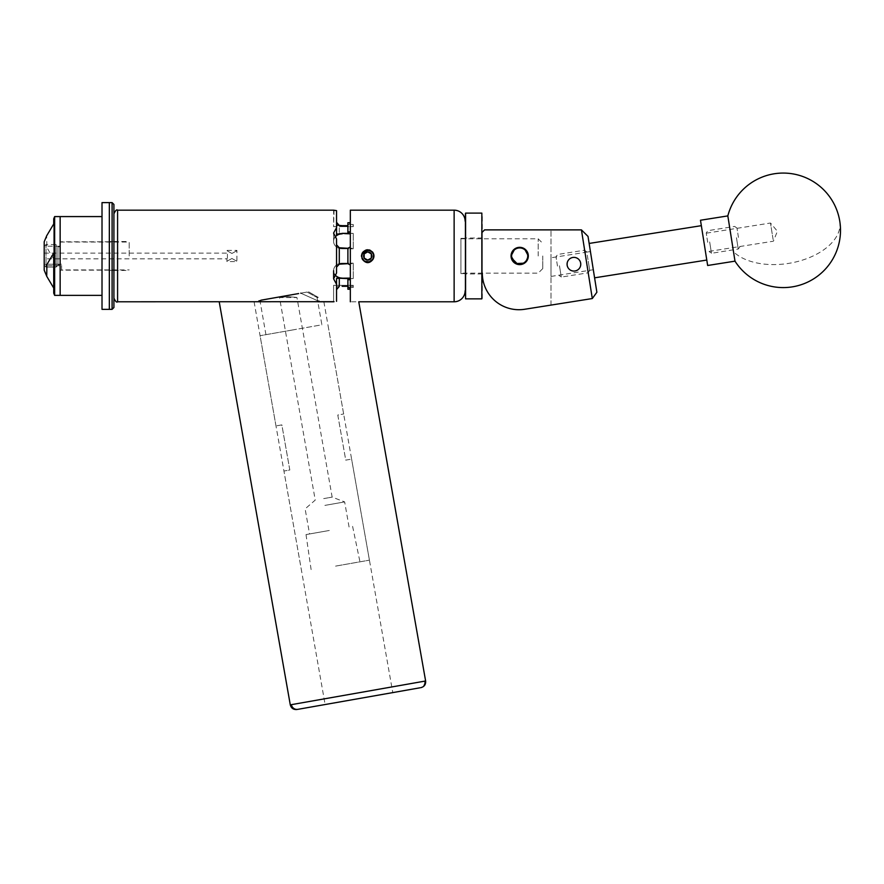 <?xml version="1.0" encoding="UTF-8"?>
<svg xmlns="http://www.w3.org/2000/svg" width="884" height="884" viewBox="0 0 884 884"><rect width="100%" height="100%" fill="white"/><g stroke="black" fill="none" stroke-linecap="round" stroke-linejoin="round"><path stroke-width="0.66" stroke-dasharray="4.42 3.31" d="M573.915 271.068C582.7 271.664 582.821 257.122 573.915 257.377C564.655 257.078 565.594 271.929 573.915 271.068A6.851 6.851 0 0 0 580.766 264.228A6.851 6.851 0 0 0 573.915 257.377C582.799 257.1 582.711 271.653 573.915 271.068C565.616 271.94 564.633 257.1 573.915 257.377A6.851 6.851 0 0 0 567.064 264.228A6.851 6.851 0 0 0 573.915 271.068M551.008 257.785L551.008 276.427L551.008 257.785L590.424 251.542L593.308 269.731L590.424 251.542L591.871 260.636L590.424 251.542L586.81 252.117L588.247 261.211L586.81 252.117M551.008 276.427L593.308 269.731L589.142 243.443L594.589 277.83L591.871 260.636L593.308 269.731L589.683 270.305L588.247 261.211L589.683 270.305M519.682 264.625A8.641 8.641 0 0 0 528.323 255.984A8.641 8.641 0 0 0 519.682 247.332A8.641 8.641 0 0 1 528.323 255.984A8.641 8.641 0 0 1 519.682 264.625A8.641 8.641 0 0 0 528.323 255.984A8.641 8.641 0 0 0 519.682 247.332A8.641 8.641 0 0 0 511.04 255.984A8.641 8.641 0 0 0 519.682 264.625A8.641 8.641 0 0 1 511.04 255.984A8.641 8.641 0 0 1 519.682 247.332A8.641 8.641 0 0 0 511.04 255.984A8.641 8.641 0 0 0 519.682 264.625L517.969 264.449M551.008 305.091L551.008 229.873L551.008 305.091L524.676 309.267A36.642 36.642 0 0 1 482.299 273.068L482.299 232.16L484.587 229.873L581.429 229.873L592.302 298.549L524.676 309.267A36.642 36.642 0 0 1 482.299 273.068L482.299 232.16L484.587 229.873L551.008 229.873L484.587 229.873L482.299 232.16L482.299 273.068L482.299 232.16M482.299 273.068A36.642 36.642 0 0 0 524.676 309.267M592.302 298.549L596.877 292.261L588.026 236.404L581.429 229.873M297.82 709.344L411.701 689.266M413.9 688.879L420.928 687.63M358.948 698.559L325.113 704.526L358.948 698.559M288.98 301.787L254.095 301.787L288.98 301.787M258.548 300.615L261.045 300.184L258.548 300.615L258.747 301.787L254.095 301.787L317.82 301.787L321.887 324.804L293.908 329.732L321.887 324.804M317.665 300.903L317.08 297.565L318.472 297.565L319.223 301.787L333.611 301.787L333.611 285.3L353.235 285.3L353.235 287.499L353.235 285.3L333.611 285.3L333.611 301.787M773.102 239.487L770.494 223.022L773.102 239.487M705.233 250.238L702.625 233.774L705.233 250.238M734.991 261.156L727.83 215.906M707.653 265.487L700.482 220.238M465.128 213.563L465.128 298.394M465.581 298.858L465.581 213.099M482.299 298.394L482.299 213.563M481.846 213.099L481.846 298.858M465.128 244.581L465.128 273.941L465.128 244.581M482.299 244.581L482.299 273.941L482.299 244.581M515.505 249.089A8.066 8.066 0 0 1 526.577 251.796A8.066 8.066 0 0 1 523.858 262.868A8.066 8.066 0 0 1 512.786 260.161A8.066 8.066 0 0 1 515.505 249.089M524.101 263.266A8.52 8.52 0 0 0 526.963 251.564A8.52 8.52 0 0 0 515.261 248.691A8.52 8.52 0 0 0 512.389 260.393A8.52 8.52 0 0 0 524.101 263.266M586.258 261.52L588.048 272.836L586.258 261.52M557.484 266.084L556.003 256.758L557.484 266.084M559.473 265.764L561.263 277.079L559.473 265.764M738.449 237.42L736.98 228.094L738.449 237.42M736.46 237.73L738.25 249.045L736.46 237.73M707.686 242.293L706.217 232.967L707.686 242.293M709.675 241.973L711.476 253.288L709.675 241.973M704.073 242.868L701.344 225.674L704.073 242.868M588.247 261.211L589.727 270.526L588.247 261.211M113.914 307.51L113.914 204.447M112.091 202.613L112.091 309.345M109.34 255.984L109.34 202.613L109.34 255.984M102.014 202.613L102.014 309.345M60.145 263.277L60.145 241.774L60.145 263.277M109.34 263.277L109.34 241.774L109.34 263.277M102.014 235.719L102.014 295.378L102.014 235.719M60.145 216.58L60.145 295.378L60.145 216.58M44.2 261.156L44.2 246.227L44.2 261.156M60.145 261.156L60.145 246.227L60.145 261.156M54.642 216.58L54.642 295.378M53.725 258.968L53.725 223.95L53.725 258.968L46.874 247.586L46.686 235.763M44.2 241.774L44.2 270.184M53.725 253.089L53.725 293.168M372.705 259.73A6.232 6.232 0 0 0 372.705 252.227M542.765 255.984L542.765 268.581L542.765 255.984M538.19 255.984L538.19 238.802L538.19 255.984M514.864 248.802L519.67 247.332L523.019 248.006L524.499 248.802L528.157 254.26M515.195 248.592L512.024 251.973M511.703 252.647L511.206 254.26M460.918 255.984L460.918 238.802L460.918 255.984M511.04 255.984L511.206 257.686M523.019 263.951L525.858 262.029M527.649 259.332L528.323 255.984M525.781 262.095L524.499 263.156M60.145 269.686L60.145 255.984L60.145 269.686L61.604 269.907L60.145 269.686L60.145 246.769L60.145 264.846L58.952 264.769L60.145 264.846L60.145 269.686M129.208 255.984L129.208 241.509L129.208 255.984M231.917 258.493C238.315 262.04 238.315 262.04 231.917 258.493C238.315 262.04 238.315 262.04 231.917 258.493C225.519 262.04 225.519 262.04 231.917 258.493C225.519 262.04 225.519 262.04 231.917 258.493M231.917 253.465C238.315 249.918 238.315 249.918 231.917 253.465C238.315 249.918 238.315 249.918 231.917 253.465C225.53 249.918 225.53 249.918 231.917 253.465C225.53 249.918 225.53 249.918 231.917 253.465M227.431 254.128L227.431 257.83L227.431 254.128M44.2 255.984L44.2 246.36L44.2 255.984M227.431 255.984L227.431 257.83L227.431 255.984M57.946 264.769L57.946 246.769L57.946 265.2L56.112 267.101L56.112 255.984L56.112 267.101L46.034 267.101L46.034 244.525L46.034 267.101L44.2 265.2L46.034 267.101L56.112 267.101L58.952 264.228L44.2 264.228L44.2 265.2L44.2 264.228L61.604 264.228L58.952 264.228L57.946 265.2L57.946 246.36L57.946 264.769M56.112 255.984L56.112 244.525L56.112 255.984M335.589 566.114L369.424 560.158L335.589 566.114M329.312 530.477L306.019 534.588L329.312 530.477M324.881 505.394L344.649 501.913L324.881 505.394M323.688 498.609L332.152 497.117L323.688 498.609M288.085 296.659C277.012 297.643 277.012 297.643 288.085 296.659C277.012 297.643 277.012 297.643 288.085 296.659C299.477 297.632 299.477 297.632 288.085 296.659C299.477 297.632 299.477 297.632 288.085 296.659M345.743 460.133L351.611 459.105L345.743 460.133L337.787 415.027L343.655 413.988L337.787 415.027L345.743 460.133M298.648 293.554L263.167 299.809M307.057 292.063C320.107 299.112 320.107 299.112 307.057 292.063C320.107 299.112 320.107 299.112 307.057 292.063L300.77 293.179L307.057 292.063M363.225 260.272L367.733 262.205C371.523 261.841 373.589 259.763 373.965 255.984L373.722 254.249C372.728 251.432 370.739 249.929 367.733 249.752C359.733 249.354 359.666 262.581 367.733 262.205C359.666 262.581 359.733 249.354 367.733 249.752C375.811 249.376 375.744 262.603 367.733 262.205L365.202 261.167C369.004 262.46 371.711 261.266 373.291 257.564L373.722 254.249M465.128 221.166L465.128 290.792L465.128 221.166M460.918 238.348L460.918 273.62L460.918 238.348L465.128 238.348L465.128 273.62L465.128 238.348M460.918 273.62L465.128 273.62M347.898 233.321L350.329 232.061L350.329 233.365L350.329 222.724L350.329 225.663L350.329 224.459L350.329 225.663L353.235 225.663L353.235 224.459L353.235 226.658L353.235 225.663L350.329 225.663L350.329 223.055L347.898 225.564L347.898 233.365L339.29 233.719L339.29 225.53M350.329 224.459L353.235 224.459M334.053 210.259L333.611 226.658L342.13 226.658L333.611 226.658L333.611 210.171L336.539 210.635L336.539 227.663L333.611 233L333.611 241.398A8.52 7.381 0 0 0 342.13 248.78A8.52 7.381 0 0 1 333.611 241.398L333.611 233.155L336.539 238.956L336.539 273.001L336.539 238.956L336.539 273.001L333.611 278.803L333.611 270.559L333.611 278.803M347.898 255.984L347.898 263.73L350.329 264.99L350.329 246.979L347.898 248.227L347.898 255.984M113.914 255.984L113.914 213.84L113.914 255.984M334.959 237.255A8.52 7.381 0 0 0 333.611 241.244L333.611 233M361.534 256.559A6.232 6.232 0 0 0 361.932 258.227M362.164 253.211L361.556 255.167M372.473 251.929C375.203 257.355 373.623 260.78 367.733 262.205M373.136 259.089L373.755 254.371L371.501 251.012M371.468 250.99L370.186 250.249M369.092 249.896L367.733 249.752M350.329 210.171L350.329 301.787L358.76 301.787M308.549 291.808C321.467 299.201 321.467 299.201 308.549 291.808C321.467 299.201 321.467 299.201 308.549 291.808M353.235 263.675L353.235 278.593L353.235 263.178L353.235 278.593L353.235 263.675L350.329 263.675L350.329 264.99L350.329 263.675L353.235 263.675M353.235 248.282L353.235 233.365L353.235 248.78L353.235 233.365L353.235 248.282L350.329 248.282L350.329 246.979L350.329 248.282L353.235 248.282M350.329 280.062L350.329 289.234L350.329 286.294L353.235 286.294L350.329 286.294L350.329 288.902L350.329 278.593L350.329 280.062L347.898 280.062L347.898 278.593L347.898 286.294L347.898 278.593L342.13 278.095A8.52 7.381 180 0 1 333.611 270.714L333.611 278.957L336.539 284.294L336.539 301.322L336.539 278.449M258.747 301.787L259.454 301.289M259.896 300.383L261.045 300.184M300.77 293.179C324.55 303.82 324.55 303.82 300.77 293.179M347.898 263.675L339.29 264.172L339.29 247.785L347.898 248.282M347.898 286.294L342.13 286.294L342.13 285.3L342.13 286.294M347.898 280.062L347.898 289.234M336.539 284.294L336.539 301.322M336.539 277.046L339.29 278.239M339.29 286.427L336.539 286.814M342.13 225.663L342.13 226.658L342.13 225.663L347.898 225.564M347.898 225.663L347.898 222.724M336.539 234.912L336.539 227.663M342.13 226.658L353.235 226.658L342.13 226.658M342.13 248.78L353.235 248.78L342.13 248.78M350.329 233.365L353.235 233.365L350.329 233.365L350.329 248.282L350.329 233.365M333.611 233.155L333.611 241.244A8.52 7.381 0 0 1 342.13 233.862L350.329 233.862M350.329 278.593L353.235 278.593L350.329 278.593L350.329 263.675L350.329 278.593M350.329 278.095L342.13 278.095M342.13 263.178L353.235 263.178L342.13 263.178A8.52 7.381 180 0 0 333.611 270.559L333.611 270.559A8.52 7.381 180 0 1 342.13 263.178L342.13 263.178M333.611 270.714A8.52 7.381 180 0 0 334.959 274.703M336.539 267.145L339.29 264.172M336.539 233.509L339.29 233.719M339.29 247.785L336.539 244.813M350.329 232.061L350.329 223.055M350.329 246.979L350.329 264.99M350.329 286.294L350.329 287.499L350.329 286.294M293.908 329.732L260.084 335.699L293.908 329.732M289.808 470.001L281.852 424.895L275.985 425.922L281.852 424.895L289.808 470.001L283.941 471.039L289.808 470.001M227.431 257.83L226.923 258.846L227.431 257.83M61.604 269.907L61.604 264.228L61.604 269.907L129.208 269.907M60.145 255.984L60.145 242.05L60.145 255.984M367.158 250.227L370.628 250.979L373.313 254.482L372.739 258.868L369.236 261.565L364.849 260.979L362.153 257.476L362.341 253.907C366.252 248.89 369.91 249.078 373.313 254.482C373.335 260.36 370.518 262.526 364.849 260.979C353.943 252.968 375.534 244.205 373.291 257.564L373.313 254.482L370.628 250.979L366.131 250.426L370.628 250.979L373.313 254.482L372.739 258.868L369.236 261.565L365.202 261.167M425.624 680.989L290.284 704.857M424.541 681.188A5.724 5.525 -100 0 1 420.088 687.785M839.8 221.365A57.261 33.504 -9 0 1 788.484 263.41A57.261 33.504 -9 0 1 733.51 251.763M117.583 301.787L117.583 210.171M454.133 210.171L454.133 301.787M254.095 301.787L325.113 704.526M323.864 301.787L392.783 692.603M709.134 251.387L773.378 241.21L777.401 231.254L770.494 223.022L706.25 233.199M482.299 273.941L465.128 273.941M482.299 238.028L465.128 238.028M586.766 251.885L584.468 250.216L557.682 254.459L556.003 256.758M736.98 228.094L734.67 226.426L707.885 230.669L706.217 232.967M739.93 246.735L738.25 249.045L711.476 253.288L709.167 251.608M589.727 270.526L588.048 272.836L561.263 277.079L558.953 275.399M109.34 241.575L113.914 241.575M109.34 270.382L113.914 270.382M109.34 270.184L60.145 270.184M109.34 241.774L60.145 241.774M60.145 265.741L44.2 265.741M60.145 246.227L44.2 246.227M542.765 268.581L538.19 273.156L460.918 273.156M44.2 253.111L226.923 253.111L226.923 250.393L236.912 250.393L236.912 261.565L226.923 261.565L226.923 258.846L44.2 258.846M57.946 246.769L60.145 246.769M44.2 246.36L46.034 244.525L56.112 244.525L57.946 246.36M306.019 534.588L311.234 570.412M349.069 526.997L344.649 501.913L332.152 497.117L296.958 297.565L279.521 297.565L315.234 500.101L305.124 508.886L309.555 533.969M369.424 560.158L351.611 459.105M343.655 413.988L327.743 323.765M113.914 270.449L129.208 270.449M113.914 241.509L129.208 241.509M350.329 287.499L353.235 287.499M265.94 334.671L260.15 301.787M301.764 572.081L283.941 471.039M275.985 425.922L260.084 335.699M352.606 526.378L359.954 561.826M60.145 242.05L129.208 242.05M460.918 238.802L538.19 238.802L542.765 243.387"/><path stroke-width="1.33" d="M573.915 271.068A6.851 6.851 0 0 0 580.766 264.228A6.851 6.851 0 0 0 573.915 257.377A6.851 6.851 0 0 0 567.064 264.228A6.851 6.851 0 0 0 573.915 271.068M519.682 264.625A8.641 8.641 0 0 0 528.323 255.984A8.641 8.641 0 0 0 519.682 247.332A8.641 8.641 0 0 0 511.04 255.984A8.641 8.641 0 0 0 519.682 264.625L523.019 263.951M482.299 273.068A36.642 36.642 0 0 0 524.676 309.267L592.302 298.549L581.429 229.873L484.587 229.873L482.299 232.16M524.676 309.267L551.008 305.091M581.429 229.873L588.026 236.404L596.877 292.261L592.302 298.549M411.701 689.266L413.9 688.879M334.041 301.698L117.583 301.787C116.677 302.715 115.45 301.488 113.914 298.118M317.665 300.903L317.82 301.787L333.611 301.787M465.128 290.792A10.995 10.995 0 0 1 454.133 301.787L358.76 301.787L425.624 680.989C425.889 684.47 424.342 686.691 420.972 687.63M219.21 301.787L290.284 704.857L291.388 704.659A5.724 5.525 80 0 0 297.82 709.344L420.088 687.785M729.322 225.298L734.991 261.156A57.261 57.261 0 0 0 839.8 221.365A57.261 57.261 0 0 0 727.83 215.906L729.322 225.298M727.83 215.906L700.482 220.238L707.653 265.487L734.991 261.156M465.581 298.858L465.581 213.099L465.581 298.858L481.846 298.858L481.846 213.099L465.581 213.099M481.846 213.099L481.846 298.858M523.858 262.868A8.066 8.066 0 0 0 526.577 251.796A8.066 8.066 0 0 0 515.505 249.089A8.066 8.066 0 0 0 512.786 260.161A8.066 8.066 0 0 0 523.858 262.868M515.261 248.691A8.52 8.52 0 0 1 526.963 251.564A8.52 8.52 0 0 1 524.101 263.266A8.52 8.52 0 0 1 512.389 260.393A8.52 8.52 0 0 1 515.261 248.691M112.091 202.613L113.914 204.447L113.914 307.51L112.091 309.345L112.091 202.613L109.34 202.613L109.34 309.345L109.34 202.613L102.014 202.613L102.014 309.345L112.091 309.345M102.014 295.378L60.145 295.378L60.145 216.58L54.642 216.58L54.642 295.378L53.725 293.168L53.725 253.089L46.896 264.471L46.73 276.294L53.725 288.062M54.642 295.378L60.145 295.378L60.145 216.58L102.014 216.58M46.675 276.139L44.2 270.184L44.2 241.774L46.686 235.763L53.725 223.95L53.725 218.79L53.725 223.95M371.313 257.896L371.313 253.918A4.133 4.133 0 0 0 364.164 253.918A4.133 4.133 0 0 0 364.164 258.051L367.733 260.106L371.313 258.051A4.133 4.133 0 0 0 371.313 253.918L367.733 251.852L364.164 253.918L364.164 258.051A4.133 4.133 0 0 0 371.313 258.051L371.313 253.918L367.733 251.852L364.164 253.918L364.164 258.051L367.733 260.106L371.313 258.051M361.534 256.559A6.232 6.232 0 0 1 361.556 255.167L361.744 255.542A6.011 6.011 0 0 0 372.938 258.979A6.011 6.011 0 0 0 368.871 250.073L372.705 252.227C374.374 254.725 374.374 257.233 372.705 259.73C369.413 263.598 366.098 263.598 362.76 259.73A6.232 6.232 0 0 1 361.932 258.227M511.206 254.26L511.04 255.984L514.864 248.802M515.195 248.592L519.682 247.332L523.019 248.006L524.499 248.802L528.323 255.984L528.157 254.26M512.024 251.973L511.703 252.647M511.206 257.686L517.969 264.449M525.858 262.029L527.649 259.332M528.323 255.984L525.781 262.095M524.499 263.156L515.582 263.587L511.04 255.984M298.648 293.554L261.045 300.184L258.747 301.787M350.329 301.787L350.329 210.171L454.133 210.171A10.995 10.995 0 0 1 465.128 221.166M336.539 244.813L339.29 247.785L339.29 264.172L347.898 263.675M333.611 270.714L333.611 278.803L336.539 273.001L336.539 238.956L333.611 233.155M333.611 233L336.539 227.663L336.539 210.635L333.611 210.171L117.583 210.171L117.583 301.787M372.473 251.929L367.733 249.752C362.02 251.056 360.363 254.382 362.76 259.73M367.733 249.752L366.12 249.962L362.164 253.211M367.733 262.205L369.346 261.995L373.136 259.089M370.186 250.249L369.092 249.896M261.045 300.184L263.167 299.809M336.539 301.322L336.539 284.294L333.611 278.803M259.454 301.289L259.984 300.903L260.15 301.787M300.77 293.179C324.55 303.82 324.55 303.82 300.77 293.179M350.329 264.99L347.898 263.73L347.898 248.227L350.329 246.979M347.898 248.282L339.29 247.785M350.329 289.234L347.898 289.234L347.898 278.593L339.29 278.239L350.329 278.095M342.13 286.294L347.898 286.294M336.539 289.62L339.29 286.427L339.29 278.239L336.539 278.449L336.539 284.294M340.152 233.531L339.29 233.719M336.539 222.337L339.29 225.53L342.13 225.663L336.539 225.144M336.539 227.663L336.539 234.912L342.13 233.365L347.898 233.365L347.898 231.895L350.329 231.895M350.329 222.724L347.898 222.724L347.898 231.895M347.898 225.663L342.13 225.663M350.329 288.902L347.898 286.394M347.898 278.648L350.329 279.897M334.959 274.703A8.52 7.381 180 0 0 342.13 278.095M342.13 233.365L350.329 233.862M342.13 233.862A8.52 7.381 0 0 0 334.959 237.255M339.29 264.172L336.539 267.145M361.744 255.542L362.341 253.929L367.158 250.227L368.871 250.073M366.131 250.426L362.341 253.907L365.015 250.879M291.388 704.659L425.624 680.989M454.133 301.787L454.133 210.171M290.284 704.857C291.223 708.217 293.433 709.764 296.913 709.498M701.344 225.674L589.142 243.443M706.791 260.051L594.589 277.83M53.725 218.79L54.642 216.58M117.583 210.171C116.677 209.243 115.45 210.469 113.914 213.84"/></g></svg>
